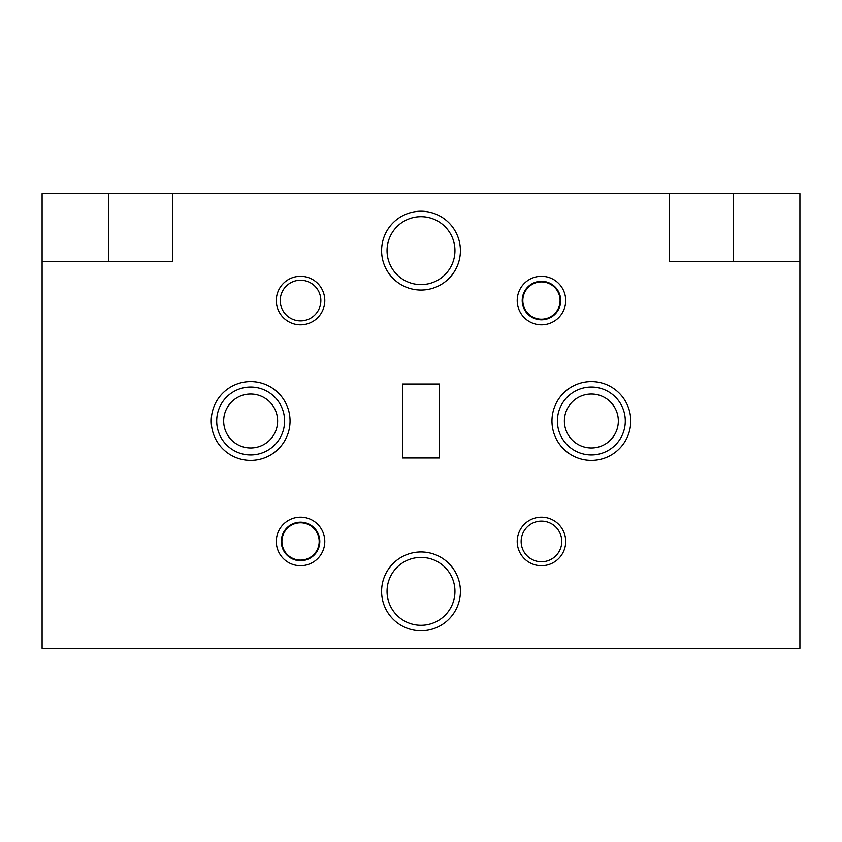 <?xml version="1.0" encoding="UTF-8"?>
<svg xmlns="http://www.w3.org/2000/svg" width="842" height="842" viewBox="0 0 842 842"><rect width="100%" height="100%" fill="white"/><g stroke="black" fill="none" stroke-linecap="round" stroke-linejoin="round"><path stroke-width="1.26" d="M250.642 454.954A33.954 33.954 0 0 1 216.699 421A33.954 33.954 0 0 1 250.642 387.046A33.954 33.954 0 0 1 284.596 421A33.954 33.954 0 0 1 250.642 454.954M591.358 454.954A33.954 33.954 0 0 1 557.404 421A33.954 33.954 0 0 1 591.358 387.046A33.954 33.954 0 0 1 625.301 421A33.954 33.954 0 0 1 591.358 454.954M290.048 421A39.406 39.406 0 0 1 250.642 460.406A39.406 39.406 0 0 1 211.237 421A39.406 39.406 0 0 1 250.642 381.594A39.406 39.406 0 0 1 290.048 421M630.763 421A39.406 39.406 0 0 1 591.358 460.406A39.406 39.406 0 0 1 551.952 421A39.406 39.406 0 0 1 591.358 381.594A39.406 39.406 0 0 1 630.763 421M250.642 394.024A26.976 26.976 0 0 0 223.667 421A26.976 26.976 0 0 0 250.642 447.976A26.976 26.976 0 0 0 277.628 421A26.976 26.976 0 0 0 250.642 394.024M591.358 394.024A26.976 26.976 0 0 0 564.372 421A26.976 26.976 0 0 0 591.358 447.976A26.976 26.976 0 0 0 618.333 421A26.976 26.976 0 0 0 591.358 394.024M522.819 300.541A18.64 18.64 0 0 0 541.459 319.181A18.64 18.64 0 0 0 560.098 300.541A18.64 18.64 0 0 0 541.459 281.902A18.64 18.64 0 0 0 522.819 300.541M522.208 300.541A19.25 19.25 0 0 0 541.459 319.792A19.25 19.25 0 0 0 560.709 300.541A19.25 19.25 0 0 0 541.459 281.291A19.25 19.25 0 0 0 522.208 300.541M280.228 300.541A20.313 20.313 0 0 0 300.541 320.855A20.313 20.313 0 0 0 320.855 300.541A20.313 20.313 0 0 0 300.541 280.228A20.313 20.313 0 0 0 280.228 300.541M387.046 250.642A33.954 33.954 0 0 0 421 284.596A33.954 33.954 0 0 0 454.954 250.642A33.954 33.954 0 0 0 421 216.699A33.954 33.954 0 0 0 387.046 250.642M42.1 261.557L42.1 648.34L799.9 648.34L799.9 193.66L42.1 193.66L42.1 261.557L172.442 261.557L172.442 193.66M402.508 384.015L439.492 384.015L439.492 457.985L402.508 457.985L402.508 384.015M565.708 300.541A24.25 24.25 0 0 1 541.459 324.791A24.25 24.25 0 0 1 517.209 300.541A24.25 24.25 0 0 1 541.459 276.292A24.25 24.25 0 0 1 565.708 300.541M324.791 300.541A24.25 24.25 0 0 1 300.541 324.791A24.25 24.25 0 0 1 276.292 300.541A24.25 24.25 0 0 1 300.541 276.292A24.25 24.25 0 0 1 324.791 300.541M460.406 250.642A39.406 39.406 0 0 1 421 290.048A39.406 39.406 0 0 1 381.594 250.642A39.406 39.406 0 0 1 421 211.237A39.406 39.406 0 0 1 460.406 250.642M799.9 261.557L669.558 261.557L669.558 193.66M460.406 591.358A39.406 39.406 0 0 1 421 630.763A39.406 39.406 0 0 1 381.594 591.358A39.406 39.406 0 0 1 421 551.952A39.406 39.406 0 0 1 460.406 591.358M565.708 541.459A24.25 24.25 0 0 1 541.459 565.708A24.25 24.25 0 0 1 517.209 541.459A24.25 24.25 0 0 1 541.459 517.209A24.25 24.25 0 0 1 565.708 541.459M324.791 541.459A24.25 24.25 0 0 1 300.541 565.708A24.25 24.25 0 0 1 276.292 541.459A24.25 24.25 0 0 1 300.541 517.209A24.25 24.25 0 0 1 324.791 541.459M319.181 541.459A18.64 18.64 0 0 0 300.541 522.819A18.64 18.64 0 0 0 281.902 541.459A18.64 18.64 0 0 0 300.541 560.098A18.64 18.64 0 0 0 319.181 541.459M319.792 541.459A19.25 19.25 0 0 0 300.541 522.208A19.25 19.25 0 0 0 281.291 541.459A19.25 19.25 0 0 0 300.541 560.709A19.25 19.25 0 0 0 319.792 541.459M561.772 541.459A20.313 20.313 0 0 0 541.459 521.145A20.313 20.313 0 0 0 521.145 541.459A20.313 20.313 0 0 0 541.459 561.772A20.313 20.313 0 0 0 561.772 541.459M387.046 591.358A33.954 33.954 0 0 1 421 557.404A33.954 33.954 0 0 1 454.954 591.358A33.954 33.954 0 0 1 421 625.301A33.954 33.954 0 0 1 387.046 591.358M733.214 261.557L733.214 193.66M108.786 193.66L108.786 261.557"/></g></svg>
